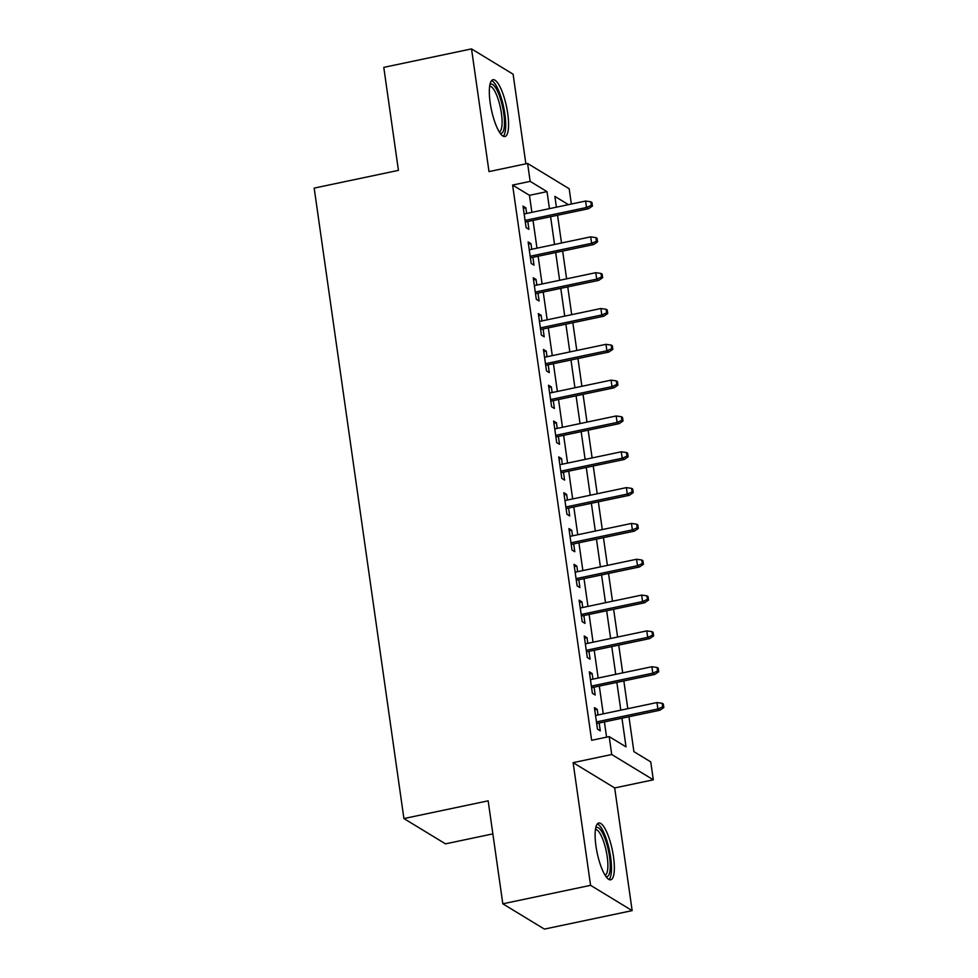 <?xml version="1.0" encoding="UTF-8"?>
<svg xmlns="http://www.w3.org/2000/svg" width="978" height="978" viewBox="0 0 978 978"><rect width="100%" height="100%" fill="white"/><g stroke="black" fill="none" stroke-linecap="round" stroke-linejoin="round"><path stroke-width="1.47" d="M613.499 856.74A29.022 7.702 78.1 0 0 598.756 823.011A29.022 7.702 78.1 0 0 595.969 846.08A29.022 7.702 78.1 0 0 610.712 879.809A29.022 7.702 78.1 0 0 613.499 856.74M507.716 113.448A29.022 7.702 78.1 0 0 492.973 79.719A29.022 7.702 78.1 0 0 490.186 102.788A29.022 7.702 78.1 0 0 504.929 136.517A29.022 7.702 78.1 0 0 507.716 113.448M628.94 716.74L633.903 751.642L650.761 761.899L653.304 779.808L611.727 754.515L609.184 736.605L626.03 746.862L621.959 718.207M614.685 787.938L573.12 762.644L590.578 885.335L502.814 903.806L544.391 929.1L632.155 910.628L614.685 787.938L653.304 779.808M492.863 833.879L445.491 843.855L403.914 818.562L314.183 188.106L398.437 170.368L383.779 67.372L471.53 48.9L489 171.59L527.607 163.46L569.184 188.754L571.36 204.035M525.871 163.827L513.108 74.194L471.53 48.9M590.578 885.335L632.155 910.628M598.023 714.955L597.228 709.356L594.416 707.644L597.485 729.136L600.284 730.847L599.172 723.011M592.925 679.135L592.13 673.524L589.318 671.825L592.387 693.316L595.186 695.028L594.074 687.192M587.827 643.304L587.032 637.705L584.221 635.993L587.289 657.497L590.089 659.196L588.976 651.36M582.729 607.485L581.934 601.886L579.123 600.174L582.191 621.666L584.991 623.377L583.878 615.541M577.631 571.665L576.837 566.066L574.025 564.355L577.093 585.846L579.893 587.558L578.78 579.722M572.533 535.846L571.739 530.247L568.927 528.536L571.996 550.027L574.795 551.739L573.683 543.902M567.436 500.027L566.641 494.416L563.829 492.716L566.898 514.208L569.697 515.919L568.585 508.083M562.338 464.208L561.543 458.596L558.731 456.897L561.788 478.389L564.599 480.088L563.487 472.252M557.24 428.376L556.445 422.777L553.634 421.066L556.69 442.557L559.502 444.269L558.389 436.432M552.142 392.557L551.347 386.958L548.536 385.246L551.592 406.738L554.404 408.449L553.291 400.613M547.044 356.738L546.25 351.139L543.438 349.427L546.494 370.919L549.306 372.63L548.193 364.794M541.946 320.918L541.152 315.319L538.34 313.608L541.396 335.099L544.208 336.811L543.096 328.975M536.849 285.099L536.054 279.488L533.242 277.789L536.299 299.28L539.11 300.979L537.998 293.156M531.751 249.268L530.956 243.669L528.144 241.957L531.201 263.461L534.012 265.16L532.9 257.324M531.885 212.348L529.465 195.319L512.606 185.062L591.629 740.297L609.184 736.605M606.58 737.155L604.404 721.911M603.255 713.854L599.306 686.079M598.157 678.035L594.208 650.26M593.059 642.204L589.111 614.441M587.961 606.384L584.013 578.621M582.864 570.565L578.915 542.802M577.766 534.746L573.817 506.983M572.668 498.927L568.719 471.151M567.57 463.095L563.621 435.332M562.472 427.276L558.524 399.513M557.374 391.457L553.426 363.694M552.277 355.637L548.328 327.874M547.179 319.818L543.23 292.043M542.081 283.987L538.132 256.224M536.983 248.167L533.034 220.405M526.653 213.448L525.858 207.849L523.047 206.138L526.103 227.629L528.915 229.341L527.802 221.505M573.12 762.644L611.727 754.515M512.606 185.062L530.162 181.37L527.607 163.46M502.814 903.806L488.156 800.823L403.914 818.562M568.438 204.659L554.881 196.407L556.409 207.189M557.558 215.246L561.506 243.009M562.656 251.065L566.604 278.828M567.753 286.884L571.702 314.647M572.851 322.703L576.8 350.466M577.949 358.523L581.91 386.298M583.047 394.354L587.008 422.117M588.145 430.173L592.106 457.936M593.243 465.993L597.203 493.756M598.34 501.812L602.301 529.575M603.438 537.631L607.399 565.406M608.536 573.463L612.497 601.226M613.634 609.282L617.595 637.045M618.732 645.101L622.693 672.864M623.842 680.92L627.79 708.683M549.44 208.656L547.02 191.627L530.162 181.37M620.81 710.15L616.861 682.387M615.712 674.331L611.763 646.568M610.614 638.512L606.666 610.749M605.516 602.692L601.568 574.93M600.419 566.873L596.47 539.098M595.321 531.054L591.372 503.279M590.223 495.223L586.274 467.46M585.125 459.403L581.176 431.64M580.027 423.584L576.079 395.821M574.93 387.765L570.981 360.002M569.832 351.946L565.883 324.17M564.734 316.114L560.785 288.351M559.636 280.295L555.687 252.532M554.538 244.476L550.59 216.713M529.465 195.319L547.02 191.627M523.364 208.375L525.858 207.849M528.462 244.194L530.956 243.669M533.56 280.014L536.054 279.488M538.658 315.833L541.152 315.319M543.756 351.664L546.25 351.139M548.854 387.484L551.347 386.958M553.951 423.303L556.445 422.777M559.049 459.122L561.543 458.596M564.147 494.941L566.641 494.416M569.245 530.773L571.739 530.247M574.343 566.592L576.837 566.066M579.441 602.411L581.934 601.886M584.538 638.231L587.032 637.705M589.636 674.05L592.13 673.524M594.734 709.869L597.228 709.356M525.308 222.03L588.536 208.717L586.507 207.495L525.076 220.429M591.323 205.368L592.448 206.052L591.934 202.47L590.81 201.786L591.323 205.368L586.507 207.495L585.59 201.04L524.159 213.974M588.536 208.717L592.448 206.052M590.81 201.786L585.59 201.04M489.905 84.744A25.11 6.675 -101.9 0 1 503.731 113.314A25.11 6.675 -101.9 0 1 500.1 133.142M499.232 131.822A23.252 6.174 78.1 0 0 501.408 113.35A23.252 6.174 78.1 0 0 489.648 86.308M503.267 136.248A28.839 7.653 78.1 0 0 504.856 113.998A28.839 7.653 78.1 0 0 491.567 80.624M595.7 828.036A25.11 6.675 -101.9 0 1 607.118 845.126A25.11 6.675 -101.9 0 1 608.695 875.249A25.11 6.675 -101.9 0 1 605.883 876.447M605.015 875.114A23.252 6.174 78.1 0 0 606.446 873.892A23.252 6.174 78.1 0 0 605.516 848.036A23.252 6.174 78.1 0 0 595.431 829.601M609.062 879.54A28.839 7.653 78.1 0 0 609.71 878.696A28.839 7.653 78.1 0 0 609.086 848.904A28.839 7.653 78.1 0 0 597.35 823.928M530.406 257.85L593.634 244.537L591.604 243.314L530.174 256.248M596.421 241.187L597.546 241.872L597.032 238.29L595.908 237.605L596.421 241.187L591.604 243.314L590.688 236.859L529.257 249.793M593.634 244.537L597.546 241.872M595.908 237.605L590.688 236.859M535.504 293.669L598.732 280.368L596.702 279.133L535.272 292.067M601.519 277.018L602.644 277.703L602.13 274.109L601.005 273.437L601.519 277.018L596.702 279.133L595.785 272.691L534.355 285.613M598.732 280.368L602.644 277.703M601.005 273.437L595.785 272.691M540.602 329.5L603.829 316.187L601.8 314.953L540.369 327.887M606.617 312.838L607.741 313.522L607.228 309.94L606.103 309.256L606.617 312.838L601.8 314.953L600.883 308.51L539.453 321.444M603.829 316.187L607.741 313.522M606.103 309.256L600.883 308.51M545.7 365.32L608.927 352.007L606.898 350.772L545.467 363.706M611.715 348.657L612.839 349.342L612.326 345.76L611.201 345.075L611.715 348.657L606.898 350.772L605.981 344.329L544.55 357.263M608.927 352.007L612.839 349.342M611.201 345.075L605.981 344.329M550.797 401.139L614.025 387.826L611.996 386.603L550.577 399.525M616.812 384.476L617.937 385.161L617.424 381.579L616.299 380.894L616.812 384.476L611.996 386.603L611.079 380.149L549.648 393.083M614.025 387.826L617.937 385.161M616.299 380.894L611.079 380.149M555.895 436.958L619.123 423.645L617.094 422.423L555.675 435.357M621.91 420.296L623.035 420.98L622.521 417.398L621.397 416.714L621.91 420.296L617.094 422.423L616.177 415.968L554.746 428.902M619.123 423.645L623.035 420.98M621.397 416.714L616.177 415.968M560.993 472.777L624.221 459.477L622.191 458.242L560.773 471.176M627.008 456.127L628.133 456.799L627.619 453.217L626.495 452.533L627.008 456.127L622.191 458.242L621.274 451.799L559.844 464.721M624.221 459.477L628.133 456.799M626.495 452.533L621.274 451.799M566.091 508.609L629.319 495.296L627.289 494.061L565.871 506.995M632.106 491.946L633.231 492.631L632.717 489.049L631.592 488.364L632.106 491.946L627.289 494.061L626.372 487.619L564.954 500.553M629.319 495.296L633.231 492.631M631.592 488.364L626.372 487.619M571.189 544.428L634.416 531.115L632.387 529.88L570.969 542.814M637.204 527.765L638.328 528.45L637.815 524.868L636.69 524.184L637.204 527.765L632.387 529.88L631.47 523.438L570.052 536.372M634.416 531.115L638.328 528.45M636.69 524.184L631.47 523.438M576.286 580.247L639.514 566.934L637.497 565.7L576.066 578.634M642.301 563.585L643.426 564.269L642.913 560.687L641.788 560.003L642.301 563.585L637.497 565.7L636.568 559.257L575.15 572.191M639.514 566.934L643.426 564.269M641.788 560.003L636.568 559.257M581.384 616.067L644.612 602.754L642.595 601.531L581.164 614.465M647.399 599.404L648.524 600.089L648.011 596.507L646.886 595.822L647.399 599.404L642.595 601.531L641.666 595.076L580.247 608.01M644.612 602.754L648.524 600.089M646.886 595.822L641.666 595.076M586.482 651.886L649.71 638.585L647.693 637.35L586.262 650.284M652.497 635.223L653.622 635.908L653.108 632.326L651.984 631.641L652.497 635.223L647.693 637.35L646.776 630.896L585.345 643.83M649.71 638.585L653.622 635.908M651.984 631.641L646.776 630.896M591.58 687.705L654.808 674.404L652.791 673.17L591.36 686.104M657.595 671.055L658.72 671.739L658.206 668.157L657.082 667.473L657.595 671.055L652.791 673.17L651.874 666.727L590.443 679.661M654.808 674.404L658.72 671.739M657.082 667.473L651.874 666.727M596.678 723.537L659.905 710.224L657.888 708.989L596.458 721.923M662.693 706.874L663.817 707.559L663.304 703.977L662.179 703.292L662.693 706.874L657.888 708.989L656.971 702.546L595.541 715.48M659.905 710.224L663.817 707.559M662.179 703.292L656.971 702.546"/></g></svg>
